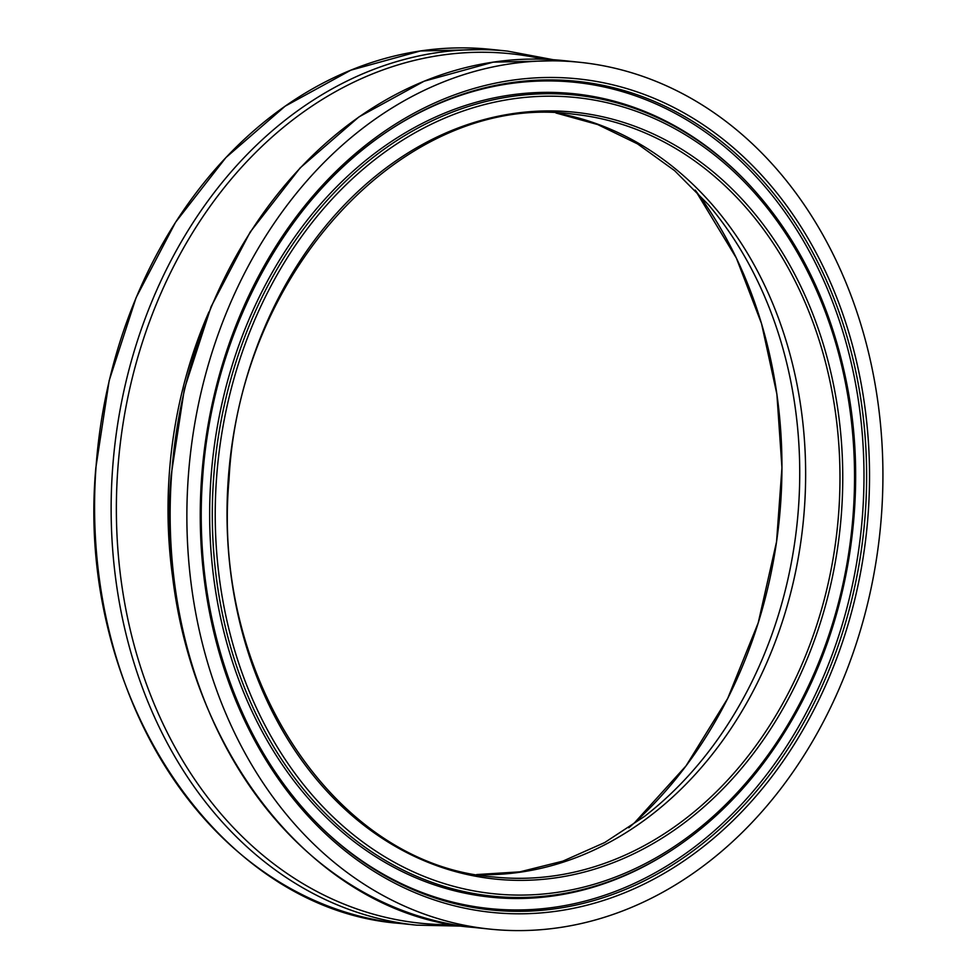 <?xml version="1.0" encoding="UTF-8"?>
<svg xmlns="http://www.w3.org/2000/svg" width="978" height="978" viewBox="0 0 978 978"><rect width="100%" height="100%" fill="white"/><g stroke="black" fill="none" stroke-linecap="round" stroke-linejoin="round"><path stroke-width="1.47" d="M188.253 477.313A435.736 346.97 -84.1 0 1 580.015 62.323A435.736 346.97 -84.1 0 1 880.004 531.641A435.736 346.97 -84.1 0 1 489.77 929.1A435.736 346.97 -84.1 0 1 188.253 477.313M555.969 112.996L597.68 124.548L637.509 143.876L674.637 170.673L708.231 204.5A386.506 307.777 -84.1 0 1 644.539 816.373L604.685 842.559L562.839 861.141L519.88 871.85L476.677 874.564M476.897 874.601A383.474 305.356 95.9 0 0 803.072 523.633A383.474 305.356 95.9 0 0 556.189 112.996M573.401 114.181A383.474 305.356 -84.1 0 1 837.412 527.203A383.474 305.356 -84.1 0 1 493.988 876.997C336.163 865.493 210.942 678.17 229.035 479.452C239.524 268.974 407.716 91.064 573.401 114.181M628.817 827.791A421.432 335.576 95.9 0 0 695.199 190.099L736.361 258.07L761.532 323.608L776.887 394.207L781.948 467.68L776.556 541.726L758.231 622.79L727.656 698.512L686.018 765.896L634.942 822.327M228.241 479.44A385.466 306.933 95.9 0 0 664.355 836.716A385.466 306.933 95.9 0 0 712.082 170.979A385.466 306.933 95.9 0 0 228.241 479.44M216.493 478.817A400.234 318.694 -84.1 0 1 718.867 158.546A400.234 318.694 -84.1 0 1 669.319 849.772A400.234 318.694 -84.1 0 1 216.493 478.817M95.966 467.851A439.379 349.879 -84.1 0 1 491.005 49.389L420.442 50.966L350.882 70.159L285.16 106.174L225.93 157.556L175.575 222.226L136.125 297.593L109.181 380.576L95.832 467.839C75.11 695.236 218.485 910.066 400.014 923.428A439.379 349.879 -84.1 0 1 95.966 467.851M553.267 59.719L507.582 51.113A439.379 349.879 95.9 0 0 112.531 469.587A439.379 349.879 95.9 0 0 416.579 925.151L400.014 923.428M453.658 924.65A437.056 348.034 -84.1 0 1 117.751 470.027A437.056 348.034 -84.1 0 1 543.756 59.242M208.937 311.933A400.246 318.718 95.9 0 0 169.292 473.902A400.246 318.718 95.9 0 0 178.069 608.402M171.529 475.577A435.736 346.97 -84.1 0 1 563.291 60.575L493.205 62.152L424.146 81.198L358.914 116.932L300.148 167.898L250.197 232.03L211.077 306.737L184.365 389.012L171.126 475.516C150.588 700.908 292.74 914.051 473.059 927.364A435.736 346.97 -84.1 0 1 171.529 475.577M202.556 478.022A416.53 331.676 -84.1 0 1 385.356 132.837A416.53 331.676 -84.1 0 1 810.151 247.837A416.53 331.676 -84.1 0 1 753.194 794.967A416.53 331.676 -84.1 0 1 313.816 820.004A416.53 331.676 -84.1 0 1 202.556 478.022M201.578 478.022A418.975 333.62 95.9 0 0 675.615 866.361A418.975 333.62 95.9 0 0 727.485 142.751A418.975 333.62 95.9 0 0 201.578 478.022M384.721 133.265A415.344 330.735 -84.1 0 1 807.804 248.608A415.344 330.735 -84.1 0 1 751.055 793.733A415.344 330.735 -84.1 0 1 313.29 819.442M213.583 478.609A402.667 320.637 95.9 0 0 352.642 837.914A402.667 320.637 95.9 0 0 677.546 846.312C723.696 814.588 762.155 771.96 792.913 718.427C848.916 621.372 869.136 495.149 846.642 382.985C830.346 302.263 797.033 235.27 746.703 182.018A402.667 320.637 95.9 0 0 414.88 129.719A402.667 320.637 95.9 0 0 213.583 478.609M677.546 846.312L676.275 847.168A403.865 321.591 -84.1 0 1 350.417 838.757A403.865 321.591 -84.1 0 1 210.942 478.389A403.865 321.591 -84.1 0 1 412.838 128.46A403.865 321.591 -84.1 0 1 745.639 180.906L746.703 182.018M507.582 51.113L491.005 49.389M416.579 925.151L463.071 926.142M580.015 62.323L563.291 60.575M489.77 929.1L473.059 927.364M385.356 132.837C283.657 200.832 211.823 336.383 202.629 478.046C192.593 608.243 235.282 739.344 313.816 820.004"/></g></svg>

